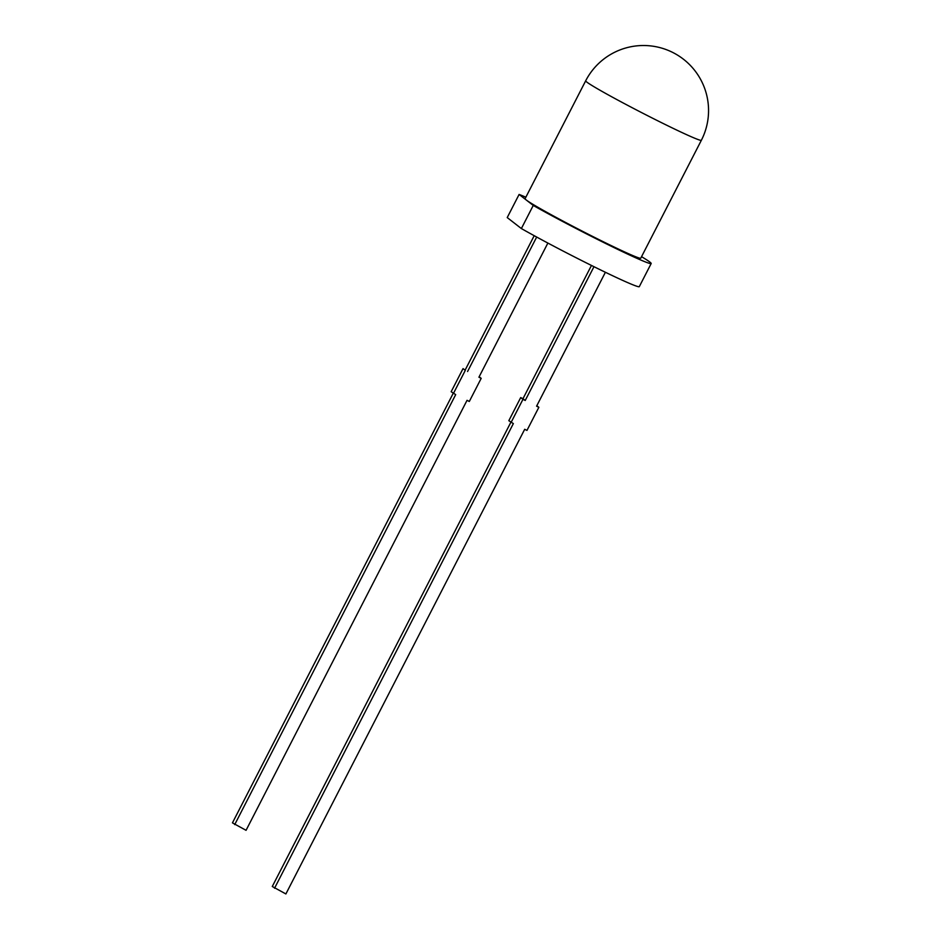 <?xml version="1.0" encoding="UTF-8"?>
<svg xmlns="http://www.w3.org/2000/svg" width="941" height="941" viewBox="0 0 941 941"><rect width="100%" height="100%" fill="white"/><g stroke="black" fill="none" stroke-linecap="round" stroke-linejoin="round"><path stroke-width="1.41" d="M641.539 256.67A76.739 3.188 27.2 0 1 651.184 263.527A76.739 3.188 27.2 0 1 596.253 238.802A76.739 3.188 27.2 0 1 533.253 205.432L526.184 199.939A65.035 2.705 -152.8 0 1 525.078 198.716L585.678 80.82A65.035 2.705 -152.8 0 0 586.772 82.043A65.035 2.705 -152.8 0 0 654.807 119.319A65.035 2.705 -152.8 0 0 701.363 140.28A65.035 65.035 0 0 0 683.413 59.189A65.035 65.035 0 0 0 585.678 80.82M525.854 197.21A76.739 3.188 27.2 0 0 519.103 194.446L507.223 217.571L521.373 228.557A76.739 3.188 27.2 0 0 584.373 261.916A76.739 3.188 27.2 0 0 639.304 286.64L651.184 263.527M701.363 140.28L640.774 258.175A65.035 2.705 -152.8 0 1 587.984 234.074A65.035 2.705 -152.8 0 1 526.184 199.939L519.103 194.446M533.253 205.432L521.373 228.557M605.392 272.278L536.582 406.171L538.852 407.312L526.96 430.425L524.702 429.284L285.888 893.95L272.278 886.493L510.857 422.274M536.805 405.724L538.852 407.312M591.454 265.456L522.973 398.713L520.702 397.572L508.822 420.686L513.351 423.591L274.537 888.245M520.702 397.572L522.961 399.325L511.081 422.45M522.973 398.713L525.231 400.466L522.961 399.325M593.971 266.703L525.231 400.466M547.874 243.06L478.922 377.212L481.192 378.353L469.312 401.466L467.042 400.325L246.06 830.315L232.451 822.857L453.209 393.314M479.157 376.765L481.192 378.353M453.421 393.479L465.301 370.366L463.043 368.613L451.162 391.727L455.691 394.62L234.709 824.61M465.301 370.366L463.043 368.613M536.676 237.038L467.571 371.507M534.206 235.697L465.313 369.754"/></g></svg>
